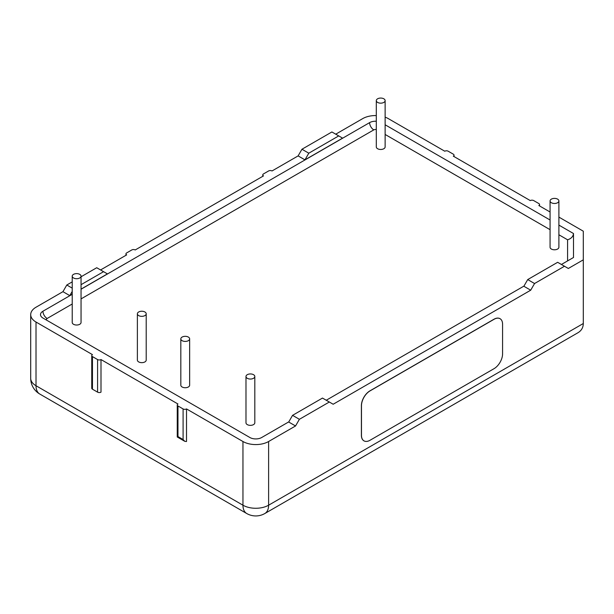 <?xml version="1.0" encoding="UTF-8"?>
<svg xmlns="http://www.w3.org/2000/svg" width="614" height="614" viewBox="0 0 614 614"><rect width="100%" height="100%" fill="white"/><g stroke="black" fill="none" stroke-linecap="round" stroke-linejoin="round"><path stroke-width="0.92" d="M292.556 415.348L322.48 398.072L329.327 402.016L299.394 419.301L292.556 415.348L288.703 422.018L295.549 425.962L268.61 441.512A18.144 10.476 180 0 1 242.96 441.512L186.518 408.932A2.418 1.397 180 0 1 183.095 408.932L177.968 405.969A2.418 1.397 180 0 1 177.254 404.979A2.418 1.397 180 0 1 177.968 403.997L101.003 359.558A2.418 1.397 180 0 1 97.58 359.558L97.58 392.146A2.418 1.397 0 0 0 101.003 392.146L101.003 359.558M363.941 440.844A12.096 6.984 -60 0 1 363.895 440.821A12.096 6.984 -60 0 1 361.393 435.28L361.393 405.662A12.096 6.984 -60 0 1 369.943 390.849L493.94 319.257A12.096 6.984 -60 0 1 499.988 318.658A12.096 6.984 -60 0 1 500.026 318.689M583.3 323.517L268.61 505.207A18.144 10.476 60 0 1 264.857 513.511L577.989 332.719C581.45 330.631 583.216 327.561 583.3 323.517L583.3 259.829L568.334 268.471L564.489 266.246L534.556 283.53L527.718 279.577L523.865 286.247L530.711 290.192L534.556 283.53M530.711 290.192L333.172 404.242L329.327 402.016M295.549 425.962L299.394 419.301M558.894 217.103L583.3 231.194L583.3 259.829M385.132 117.159A18.144 10.476 180 0 1 388.332 118.632L444.766 151.213A2.418 1.397 180 0 1 448.189 151.213L453.316 154.175A2.418 1.397 180 0 1 454.03 155.165A2.418 1.397 180 0 1 453.316 156.156L530.281 200.586A2.418 1.397 180 0 1 533.704 200.586L538.831 203.549A2.418 1.397 180 0 1 539.545 204.539A2.418 1.397 180 0 1 538.831 205.521L550.067 212.007M527.718 279.577L557.642 262.301L564.489 266.246M558.894 225.108L573.507 233.535L573.507 257.489L561.411 264.473M523.957 286.093L326.249 400.244M288.795 421.864L261.687 437.513A8.343 4.82 180 0 1 249.883 437.513L42.942 318.037A8.343 4.82 180 0 1 40.493 314.629A8.343 4.82 180 0 1 42.942 311.229L72.222 294.321M81.048 289.225L369.605 122.631A8.343 4.82 180 0 1 376.305 121.242M385.132 124.78L550.067 220.004M335.735 134.182L362.674 118.632A18.144 10.476 180 0 1 376.305 115.57M100.573 269.953L126.661 254.894A2.418 1.397 180 0 1 125.947 253.904A2.418 1.397 180 0 1 126.661 252.922L131.787 249.959A2.418 1.397 180 0 1 135.21 249.959L263.483 175.903A2.418 1.397 180 0 1 262.769 174.913A2.418 1.397 180 0 1 263.483 173.923L268.61 170.961A2.418 1.397 180 0 1 272.033 170.961L298.112 155.902L304.951 159.855L342.581 138.135L338.728 135.909L308.804 153.193L301.958 149.24L331.89 131.964L338.728 135.909M91.747 355.613L91.747 388.194A2.418 1.397 0 0 0 92.453 389.184L92.453 356.596A2.418 1.397 180 0 1 91.747 355.613A2.418 1.397 180 0 1 92.453 354.623L36.011 322.035A18.144 10.476 180 0 1 30.7 314.629A18.144 10.476 180 0 1 36.011 307.23L62.95 291.673L69.789 295.626L72.222 294.221M81.048 289.125L107.419 273.898L103.566 271.68L81.048 284.681M92.453 356.596L97.58 359.558M81.048 276.784L96.728 267.727L103.566 271.68M72.222 288.143L66.796 285.011L72.222 281.88M92.453 389.184L97.58 392.146M304.951 159.855L308.804 153.193M301.958 149.24L298.112 155.902M69.789 295.626L72.222 291.42M66.796 285.011L62.95 291.673M183.095 408.932L183.095 439.54L184.806 441.343L186.518 441.512L186.518 408.932M177.254 404.979L177.254 436.991L177.968 436.577L177.968 405.969M558.894 234.778L567.582 239.79C571.173 238.639 573.146 236.559 573.507 233.535M558.894 200.931L558.894 247.242A4.413 2.548 180 0 1 553.36 249.706A4.413 2.548 180 0 1 550.067 247.242L550.067 200.931A4.413 2.548 180 0 1 554.48 198.383A4.413 2.548 180 0 1 558.894 200.931A4.413 2.548 180 0 1 553.36 203.395A4.413 2.548 180 0 1 550.067 200.931M189.649 338.874L189.649 385.185A4.413 2.548 180 0 1 184.108 387.649A4.413 2.548 180 0 1 180.823 385.185L180.823 338.874A4.413 2.548 180 0 1 185.236 336.326A4.413 2.548 180 0 1 189.649 338.874A4.413 2.548 180 0 1 184.108 341.338A4.413 2.548 180 0 1 180.823 338.874M81.048 276.17L81.048 322.48A4.413 2.548 180 0 1 75.507 324.944A4.413 2.548 180 0 1 72.222 322.48L72.222 276.17A4.413 2.548 180 0 1 76.635 273.621A4.413 2.548 180 0 1 81.048 276.17A4.413 2.548 180 0 1 75.507 278.633A4.413 2.548 180 0 1 72.222 276.17M385.132 100.612L385.132 146.923A4.413 2.548 180 0 1 379.598 149.386A4.413 2.548 180 0 1 376.305 146.923L376.305 100.612A4.413 2.548 180 0 1 380.718 98.063A4.413 2.548 180 0 1 385.132 100.612A4.413 2.548 180 0 1 379.598 103.075A4.413 2.548 180 0 1 376.305 100.612M146.209 313.792L146.209 360.103A4.413 2.548 180 0 1 140.667 362.567A4.413 2.548 180 0 1 137.382 360.103L137.382 313.792A4.413 2.548 180 0 1 141.796 311.244A4.413 2.548 180 0 1 146.209 313.792A4.413 2.548 180 0 1 140.667 316.256A4.413 2.548 180 0 1 137.382 313.792M254.81 376.497L254.81 422.8A4.413 2.548 180 0 1 249.269 425.272A4.413 2.548 180 0 1 245.984 422.8L245.984 376.497A4.413 2.548 180 0 1 250.397 373.941A4.413 2.548 180 0 1 254.81 376.497A4.413 2.548 180 0 1 249.269 378.961A4.413 2.548 180 0 1 245.984 376.497M502.574 353.871A12.096 6.984 -60 0 1 494.024 368.684L370.027 440.269A12.096 6.984 -60 0 1 363.979 440.867A12.096 6.984 -60 0 1 361.477 435.334L361.477 405.708A12.096 6.984 -60 0 1 370.027 390.895L494.024 319.311A12.096 6.984 -60 0 1 500.072 318.712A12.096 6.984 -60 0 1 502.574 324.246L502.574 353.871M268.61 441.512L268.61 505.207A18.144 10.476 180 0 1 242.96 505.207L242.96 441.512M183.095 439.54L177.968 436.577M30.7 314.629L30.7 378.324A18.144 10.476 180 0 0 36.011 385.73A18.144 10.476 120 0 0 39.772 394.034L246.713 513.511A18.144 10.476 -60 0 1 242.96 505.207L36.011 385.73L36.011 322.035M567.582 239.79L567.582 260.912M47.117 320.447A2.418 1.397 180 0 1 47.132 318.482L72.222 303.999M81.048 298.903L373.796 129.884A2.418 1.397 180 0 1 376.305 129.554M47.132 318.482A5.925 3.423 60 0 1 42.942 311.229M369.605 122.631A5.925 3.423 -120 0 0 373.796 129.884M385.132 134.458L550.067 229.682M454.03 155.165L454.03 156.562M125.947 253.904L125.947 255.301M177.254 436.991L184.806 441.343M262.769 174.913L262.769 176.31M539.545 204.539L539.545 205.936M30.7 378.324A18.144 18.144 0 0 0 39.772 394.034M246.713 513.511A18.144 18.144 0 0 0 264.857 513.511"/></g></svg>
